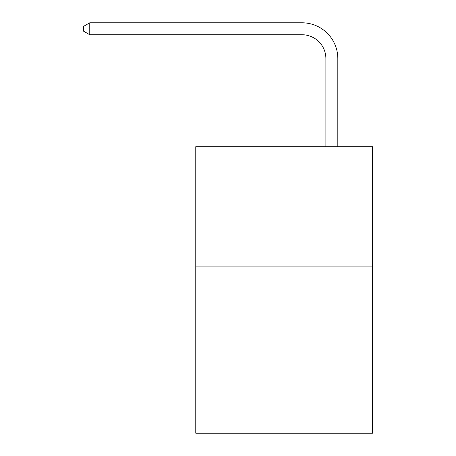 <?xml version="1.0" encoding="UTF-8"?>
<svg xmlns="http://www.w3.org/2000/svg" width="456" height="456" viewBox="0 0 456 456"><rect width="100%" height="100%" fill="white"/><g stroke="black" fill="none" stroke-linecap="round" stroke-linejoin="round"><path stroke-width="0.68" d="M372.438 266.082L372.438 433.2L195.772 433.2L195.772 146.707L372.438 146.707L372.438 266.082L195.772 266.082M325.886 146.707L325.886 58.613A23.872 23.872 56.4 0 0 302.009 34.736L89.769 34.736L83.562 31.156L83.562 26.38L89.769 22.8L302.009 22.8A35.813 35.813 -123.6 0 1 337.822 58.613L337.822 146.707M325.886 58.613A23.872 23.872 56.4 0 0 302.009 34.736A23.872 23.872 56.4 0 1 325.886 58.613A23.872 23.872 56.4 0 0 302.009 34.736A23.872 23.872 56.4 0 1 325.886 58.613A23.872 23.872 56.4 0 0 302.009 34.736A23.872 23.872 56.4 0 1 325.886 58.613A23.872 23.872 56.4 0 0 302.009 34.736A23.872 23.872 56.4 0 1 325.886 58.613A23.872 23.872 56.4 0 0 302.009 34.736A23.872 23.872 56.4 0 1 325.886 58.613A23.872 23.872 56.4 0 0 302.009 34.736A23.872 23.872 56.4 0 1 325.886 58.613A23.872 23.872 56.4 0 0 302.009 34.736A23.872 23.872 56.4 0 1 325.886 58.613A23.872 23.872 56.4 0 0 302.009 34.736A23.872 23.872 56.4 0 1 325.886 58.613A23.872 23.872 56.4 0 0 302.009 34.736A23.872 23.872 56.4 0 1 325.886 58.613A23.872 23.872 56.4 0 0 302.009 34.736A23.872 23.872 56.4 0 1 325.886 58.613A23.872 23.872 56.4 0 0 302.009 34.736A23.872 23.872 56.4 0 1 325.886 58.613A23.872 23.872 56.4 0 0 302.009 34.736A23.872 23.872 56.4 0 1 325.886 58.613A23.872 23.872 56.4 0 0 302.009 34.736A23.872 23.872 56.4 0 1 325.886 58.613A23.872 23.872 56.4 0 0 302.009 34.736A23.872 23.872 56.4 0 1 325.886 58.613A23.872 23.872 56.4 0 0 302.009 34.736A23.872 23.872 56.4 0 1 325.886 58.613A23.872 23.872 56.4 0 0 302.009 34.736A23.872 23.872 56.4 0 1 325.886 58.613A23.872 23.872 56.4 0 0 302.009 34.736A23.872 23.872 56.4 0 1 325.886 58.613A23.872 23.872 56.4 0 0 302.009 34.736A23.872 23.872 56.4 0 1 325.886 58.613A23.872 23.872 56.4 0 0 302.009 34.736A23.872 23.872 56.4 0 1 325.886 58.613A23.872 23.872 56.4 0 0 302.009 34.736A23.872 23.872 56.4 0 1 325.886 58.613A23.872 23.872 56.4 0 0 302.009 34.736A23.872 23.872 56.4 0 1 325.886 58.613A23.872 23.872 56.4 0 0 302.009 34.736A23.872 23.872 56.4 0 1 325.886 58.613A23.872 23.872 56.4 0 0 302.009 34.736A23.872 23.872 56.4 0 1 325.886 58.613A23.872 23.872 56.4 0 0 302.009 34.736A23.872 23.872 56.4 0 1 325.886 58.613A23.872 23.872 56.4 0 0 302.009 34.736A23.872 23.872 56.4 0 1 325.886 58.613A23.872 23.872 56.4 0 0 302.009 34.736A23.872 23.872 56.4 0 1 325.886 58.613A23.872 23.872 56.4 0 0 302.009 34.736A23.872 23.872 56.4 0 1 325.886 58.613A23.872 23.872 56.4 0 0 302.009 34.736A23.872 23.872 56.4 0 1 325.886 58.613A23.872 23.872 56.4 0 0 302.009 34.736A23.872 23.872 56.4 0 1 325.886 58.613A23.872 23.872 56.4 0 0 302.009 34.736A23.872 23.872 56.4 0 1 325.886 58.613M89.769 22.8L302.009 22.8L89.769 22.8L302.009 22.8L89.769 22.8L302.009 22.8L89.769 22.8L302.009 22.8L89.769 22.8L302.009 22.8L89.769 22.8L302.009 22.8L89.769 22.8L302.009 22.8L89.769 22.8L302.009 22.8L89.769 22.8L302.009 22.8L89.769 22.8L302.009 22.8L89.769 22.8L302.009 22.8L89.769 22.8L302.009 22.8L89.769 22.8L302.009 22.8L89.769 22.8L302.009 22.8L89.769 22.8L302.009 22.8L89.769 22.8L302.009 22.8L89.769 22.8L302.009 22.8L89.769 22.8L302.009 22.8L89.769 22.8L302.009 22.8L89.769 22.8L302.009 22.8L89.769 22.8L302.009 22.8L89.769 22.8L302.009 22.8L89.769 22.8L302.009 22.8L89.769 22.8L302.009 22.8L89.769 22.8L302.009 22.8L89.769 22.8L302.009 22.8L89.769 22.8L302.009 22.8L89.769 22.8L302.009 22.8L89.769 22.8L302.009 22.8L89.769 22.8L302.009 22.8L89.769 22.8L89.769 34.736"/></g></svg>
